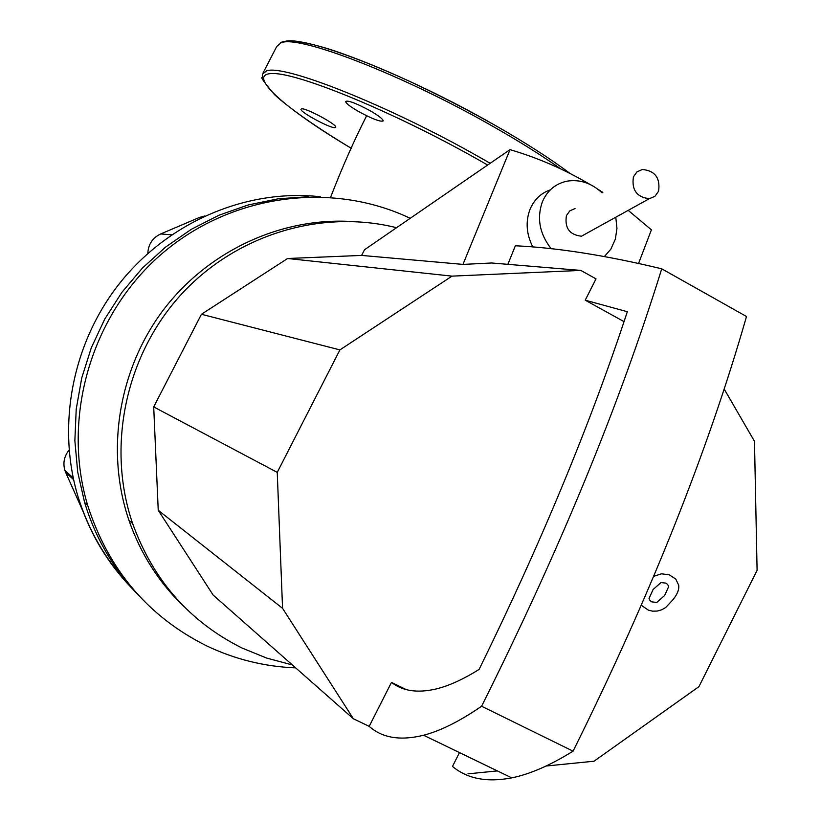 <?xml version="1.0" encoding="UTF-8"?>
<svg xmlns="http://www.w3.org/2000/svg" width="821" height="821" viewBox="0 0 821 821"><rect width="100%" height="100%" fill="white"/><g stroke="black" fill="none" stroke-linecap="round" stroke-linejoin="round"><path stroke-width="1.23" d="M668.684 586.574L667.647 584.439L665.882 583.115L660.977 582.571L653.116 589.478L649.042 598.447L649.996 600.51L651.792 601.875L656.769 602.44L664.661 595.461L668.684 586.574M641.334 605.303L648.374 610.147L652.459 611.142L657.149 611.081L661.808 609.767L665.687 607.519L672.933 599.751C677.387 594.26 679.295 589.396 678.68 585.157L675.765 579.072L669.3 574.854L661.48 573.807L653.732 576.321M615.781 217.226L616.951 228.371L615.37 239.116L610.845 249.163L604.43 256.501M551.23 248.773C539.633 233.964 536.657 218.376 542.301 201.997C547.186 190.626 555.417 183.688 566.972 181.174C579.77 179.142 591.459 183.032 602.07 192.843M532.85 246.998C526.374 234.231 525.419 221.691 529.997 209.406C534.102 199.688 540.885 193.171 550.347 189.846M624.042 321.637L585.219 300.188L627.326 311.713C590.484 423.8 541.07 543.03 479.095 669.423C463.126 679.408 448.718 685.946 435.879 689.024C417.376 693.273 402.577 691.066 391.484 682.384L406.313 689.63M507.871 264.341L515.352 245.766C557.285 247.747 606.072 255.423 661.726 268.806C619.834 403.973 559.789 549.783 481.588 706.245C459.893 721.187 440.559 730.854 423.574 735.247C400.391 740.963 382.268 737.997 369.193 726.359L391.484 682.384M585.219 300.188L596.025 278.873L580.806 270.407L491.656 262.987L462.972 264.403L361.609 255.413L364.514 249.748L510.015 149.638L462.972 264.403M459.473 752.59L452.494 766.424C467.221 778.801 486.976 782.618 511.781 777.867C529.925 774.193 550.357 765.285 573.068 751.153C649.924 596.446 707.743 451.56 746.505 316.506L661.726 268.806M573.068 751.153L481.588 706.245M638.594 263.377L651.402 229.829L628.188 210.361M602.84 192.391L597.893 189.241M589.704 184.273C564.438 169.383 537.868 157.848 510.015 149.638M369.193 726.359L353.358 718.744L213.193 595.122L158.237 510.272L153.701 406.918L201.432 314.269L287.637 258.502L361.609 255.413M287.637 258.502L452.012 276.133L580.806 270.407M158.237 510.272L282.557 608.32L277.241 472.362L339.904 349.91L452.012 276.133M153.701 406.918L277.241 472.362M201.432 314.269L339.904 349.91M724.163 389.021L754.478 441.288L757.095 570.338L698.928 686.654L594.014 761.221L546.098 766.014M497.352 770.898L467.929 773.854M353.358 718.744L282.557 608.32M588.544 232.292L581.453 236.212C569.507 234.847 564.499 227.961 566.439 215.574L569.846 210.853L575.028 208.524M658.575 191.242C660.433 177.983 655.025 170.727 642.371 169.475L636.963 171.887L633.432 176.843C631.493 189.887 636.757 197.184 649.247 198.713L654.912 196.342L658.575 191.242M295.663 667.863C264.567 666.662 234.888 659.325 206.605 645.86C148.047 616.561 108.403 569.743 87.683 505.408C61.401 417.817 91.028 315.705 160.413 255.023C229.829 194.29 330.914 180.641 409.936 218.181M292.348 664.938L266.722 658.093L242.103 648.056C189.692 621.866 153.188 580.334 132.591 523.47C106.525 447.106 125.336 356.447 180.148 295.611C235.073 234.847 320.826 208.78 396.256 227.643M184.622 607.212C159.253 583.064 140.689 554.072 128.918 520.237C105.57 451.591 118.265 371 162.086 311.662C206.133 252.478 278.206 218.212 348.648 221.352M138.903 595.687C113.596 569.281 95.503 538.227 84.625 502.514L77.697 472.003L74.865 440.682L76.22 409.135L81.741 377.958L91.326 347.724L104.801 319L121.898 292.338L142.29 268.21L165.585 247.08L191.344 229.295L219.074 215.174L248.24 204.952L278.319 198.774L308.758 196.712M204.675 215.995L199.472 217.442L201.484 217.503M171.62 234.816L160.67 233.954C152.542 237.864 148.252 244.371 147.811 253.473M160.67 233.954L199.472 217.442M69.097 450.062C64.161 456.209 62.776 463.013 64.921 470.464L65.649 472.403L73.582 479.597M83.075 511.504L65.649 472.403M359.372 111.964C350.475 106.853 345.887 103.354 345.61 101.445C348.012 100.183 355.986 103.169 369.542 110.404C378.409 115.515 382.976 119.004 383.222 120.872C380.8 122.134 372.857 119.168 359.372 111.964M335.153 127.624C330.873 128.774 299.378 111.82 301.009 109.224L301.502 108.875C305.453 107.51 337.441 124.71 335.727 127.255L335.153 127.624M320.252 196.742C246.772 188.594 170.132 221.598 121.682 280.782C73.202 340.14 56.228 423.523 77.851 496.1C88.853 532.131 107.315 563.298 133.228 589.581M487.53 164.97L477.145 159.048C393.957 112.036 298.002 72.576 272.203 73.531C245.366 73.911 284.682 108.803 351.326 148.334C317.101 127.748 289.269 108.198 274.512 94.641C264.239 82.439 260.185 76.733 262.351 77.543L262.443 74.157L266.507 70.934C283.358 63.751 388.569 105.468 478.92 156.873L490.065 163.235M560.876 168.993C542.353 155.857 520.114 141.889 494.139 127.081C404.045 75.306 298.464 34.492 281.028 42.805L276.769 46.428L263.1 72.874M494.529 125.028C403.47 72.659 297.243 32.193 282.814 42.384M511.781 777.867L423.574 735.247M649.247 198.713L581.453 236.212M132.591 523.47L128.918 520.237M87.683 505.408L84.625 502.514M77.851 496.1C88.401 530.058 105.468 559.624 129.071 584.809M64.921 470.464L73.233 477.976M366.484 116.079C354.128 140.329 342.172 167.392 330.606 197.266M280.228 43.092C280.228 42.405 289.084 35.97 334.537 50.851C381.868 67.086 435.212 91.808 494.56 125.018M494.683 125.09C525.358 142.628 550.522 158.781 570.185 173.559"/></g></svg>
